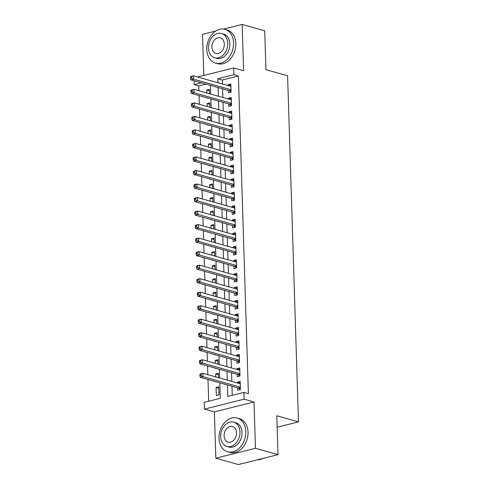<?xml version="1.0" encoding="UTF-8"?>
<svg xmlns="http://www.w3.org/2000/svg" width="489" height="489" viewBox="0 0 489 489"><rect width="100%" height="100%" fill="white"/><g stroke="black" fill="none" stroke-linecap="round" stroke-linejoin="round"><path stroke-width="0.73" d="M205.912 84.108L198.766 85.899L194.255 84.628L194.133 80.789M215.722 31.058L202.513 34.358L203.803 75.428M197.562 76.987L233.681 67.959L243.608 70.752L242.153 24.45L264.714 30.807L265.937 69.676L287.593 75.777L298.473 421.879L276.811 415.772L278.033 454.642L238.394 464.55L215.832 458.193L255.472 448.285L254.017 401.982L244.09 399.183L204.451 409.091L204.237 402.331L220.307 398.315L219.824 382.826M254.017 401.982L214.378 411.891L215.832 458.193M214.378 411.891L204.451 409.091M198.766 85.899L198.919 90.765M199.072 95.581L199.341 104.285M199.494 109.102L199.769 117.806M199.922 122.623L200.19 131.327M200.343 136.144L200.618 144.842M200.771 149.658L201.04 158.363M201.193 163.179L201.468 171.883M201.621 176.7L201.89 185.404M202.043 190.221L202.318 198.919M202.47 203.736L202.739 212.44M202.892 217.257L203.167 225.961M203.32 230.777L203.589 239.482M203.742 244.298L204.017 252.996M204.17 257.813L204.439 266.517M204.591 271.334L204.867 280.038M205.019 284.855L205.288 293.559M205.441 298.376L205.716 307.08M205.869 311.896L206.138 320.595M206.291 325.411L206.566 334.115M206.719 338.932L206.988 347.636M207.14 352.453L207.415 361.157M207.568 365.974L207.837 374.672M207.99 379.488L208.675 401.224M242.153 24.45L223.62 29.083M278.033 454.642L255.472 448.285M228.332 90.428L228.406 92.794L231.083 92.128L230.832 84.016L228.155 84.683L228.18 85.612M228.76 103.949L228.834 106.315L231.511 105.642L231.254 97.531L228.577 98.203L228.607 99.133M229.182 117.47L229.255 119.836L231.933 119.163L231.682 111.052L229.005 111.724L229.029 112.653M229.61 130.985L229.683 133.35L232.361 132.684L232.104 124.573L229.427 125.239L229.457 126.168M230.032 144.506L230.105 146.871L232.782 146.205L232.532 138.094L229.854 138.76L229.879 139.689M230.46 158.026L230.533 160.392L233.21 159.72L232.953 151.608L230.276 152.281L230.307 153.21M230.881 171.547L230.955 173.913L233.632 173.24L233.381 165.129L230.704 165.802L230.729 166.731M231.309 185.062L231.383 187.434L234.06 186.761L233.803 178.65L231.126 179.316L231.156 180.245M231.731 198.583L231.804 200.948L234.488 200.282L234.231 192.171L231.554 192.837L231.578 193.766M232.159 212.104L232.232 214.469L234.909 213.803L234.653 205.686L231.975 206.358L232.006 207.287M232.581 225.625L232.654 227.99L235.337 227.318L235.081 219.206L232.403 219.879L232.428 220.808M233.008 239.145L233.082 241.511L235.759 240.839L235.502 232.727L232.825 233.4L232.856 234.329M233.43 252.66L233.504 255.026L236.187 254.359L235.93 246.248L233.253 246.914L233.277 247.844M233.858 266.181L233.931 268.547L236.609 267.88L236.352 259.769L233.675 260.435L233.705 261.364M234.28 279.702L234.353 282.067L237.037 281.395L236.78 273.284L234.103 273.956L234.127 274.885M234.708 293.223L234.781 295.588L237.458 294.916L237.202 286.805L234.524 287.477L234.555 288.406M235.13 306.737L235.203 309.103L237.886 308.437L237.63 300.325L234.952 300.992L234.977 301.921M235.557 320.258L235.631 322.624L238.308 321.958L238.051 313.846L235.374 314.513L235.405 315.442M235.979 333.779L236.053 336.145L238.736 335.472L238.479 327.361L235.802 328.033L235.826 328.963M236.407 347.3L236.48 349.666L239.158 348.993L238.901 340.882L236.224 341.554L236.254 342.483M236.829 360.815L236.902 363.186L239.586 362.514L239.329 354.403L236.652 355.069L236.676 355.998M237.257 374.336L237.33 376.701L240.007 376.035L239.751 367.924L237.073 368.59L237.104 369.519M218.797 388.235L216.071 387.465L216.327 395.577L219.005 394.91L218.748 386.799L216.071 387.465M218.369 374.715L215.649 373.944L215.741 376.903M215.887 381.72L215.9 382.056L216.541 381.897M217.947 361.194L215.221 360.43L215.313 363.382M215.466 368.199L215.478 368.541L216.114 368.382M217.519 347.673L214.799 346.909L214.891 349.861M215.038 354.678L215.05 355.02L215.692 354.861M217.098 334.158L214.371 333.388L214.463 336.34M214.616 341.157L214.628 341.499L215.264 341.34M216.67 320.637L213.95 319.867L214.041 322.819M214.188 327.636L214.2 327.978L214.836 327.819M216.248 307.116L213.522 306.352L213.614 309.305M213.766 314.121L213.779 314.464L214.414 314.305M215.82 293.596L213.094 292.832L213.192 295.784M213.338 300.601L213.351 300.943L213.986 300.784M215.398 280.081L212.672 279.311L212.764 282.263M212.917 287.08L212.929 287.422L213.565 287.263M214.971 266.56L212.244 265.79L212.342 268.742M212.489 273.559L212.501 273.901L213.137 273.742M214.549 253.039L211.823 252.269L211.914 255.227M212.067 260.044L212.079 260.386L212.715 260.221M214.121 239.518L211.395 238.754L211.492 241.707M211.639 246.523L211.651 246.866L212.287 246.707M213.699 226.004L210.973 225.233L211.065 228.186M211.217 233.002L211.23 233.345L211.865 233.186M213.271 212.483L210.545 211.713L210.643 214.665M210.79 219.482L210.802 219.824L211.437 219.665M212.849 198.962L210.123 198.192L210.215 201.15M210.368 205.967L210.38 206.303L211.016 206.144M212.422 185.441L209.695 184.677L209.793 187.629M209.94 192.446L209.952 192.788L210.588 192.629M212 171.92L209.274 171.156L209.365 174.108M209.518 178.925L209.53 179.267L210.166 179.108M211.572 158.405L208.846 157.635L208.944 160.588M209.09 165.404L209.103 165.747L209.738 165.588M211.15 144.885L208.424 144.114L208.516 147.067M208.669 151.883L208.681 152.226L209.316 152.067M210.722 131.364L207.996 130.6L208.094 133.552M208.241 138.369L208.253 138.711L208.889 138.552M210.294 117.843L207.574 117.079L207.666 120.031M207.819 124.848L207.831 125.19L208.467 125.031M209.873 104.328L207.147 103.558L207.244 106.51M207.391 111.327L207.403 111.669L208.039 111.51M218.461 377.667L218.326 373.278L215.649 373.944M218.039 364.146L217.898 359.757L215.221 360.43M217.611 350.631L217.477 346.236L214.799 346.909M217.189 337.11L217.049 332.722L214.371 333.388M216.761 323.59L216.627 319.201L213.95 319.867M216.34 310.069L216.199 305.68L213.522 306.352M215.912 296.548L215.777 292.159L213.094 292.832M215.49 283.033L215.349 278.644L212.672 279.311M215.062 269.512L214.928 265.124L212.244 265.79M214.64 255.992L214.5 251.603L211.823 252.269M214.213 242.471L214.078 238.082L211.395 238.754M213.791 228.956L213.65 224.561L210.973 225.233M213.363 215.435L213.228 211.046L210.545 211.713M212.941 201.914L212.801 197.525L210.123 198.192M212.513 188.393L212.379 184.005L209.695 184.677M212.092 174.879L211.951 170.484L209.274 171.156M211.664 161.358L211.529 156.969L208.846 157.635M211.242 147.837L211.101 143.448L208.424 144.114M210.814 134.316L210.68 129.927L207.996 130.6M210.392 120.795L210.252 116.406L207.574 117.079M209.964 107.28L209.83 102.886L207.147 103.558M209.543 93.76L209.402 89.371L206.725 90.037L206.816 92.989M207.617 97.989L206.981 98.148L206.969 97.806M227.446 384.971L227.807 396.438L243.883 392.422L248.394 393.694L238.406 75.991L222.336 80.007L222.464 83.998M222.611 88.815L222.886 97.519M223.039 102.335L223.314 111.04M223.461 115.856L223.736 124.561M223.889 129.377L224.164 138.075M224.31 142.892L224.585 151.596M224.738 156.413L225.013 165.117M225.16 169.934L225.435 178.638M225.588 183.454L225.863 192.159M226.01 196.975L226.285 205.673M226.438 210.49L226.713 219.194M226.859 224.011L227.134 232.715M227.287 237.532L227.562 246.236M227.709 251.053L227.984 259.751M228.137 264.567L228.412 273.272M228.559 278.088L228.834 286.792M228.986 291.609L229.262 300.313M229.408 305.13L229.683 313.828M229.836 318.645L230.111 327.349M230.258 332.165L230.533 340.87M230.686 345.686L230.961 354.391M231.108 359.207L231.383 367.911M231.535 372.728L231.81 381.426M231.957 386.243L232.244 395.332M237.678 387.856L237.752 390.222L240.435 389.556L240.178 381.438L237.501 382.111L237.526 383.04M277.171 427.203L298.473 421.879M233.681 67.959L233.895 74.719L217.825 78.735L217.947 82.727M238.406 75.991L233.895 74.719M243.883 392.422L244.09 399.183M201.401 82.837L194.255 84.628M219.671 378.009L219.396 369.305M219.243 364.488L218.974 355.784M218.821 350.968L218.546 342.263M218.394 337.447L218.125 328.749M217.972 323.932L217.697 315.228M217.544 310.411L217.275 301.707M217.122 296.89L216.847 288.186M216.694 283.369L216.425 274.671M216.272 269.855L215.997 261.15M215.845 256.334L215.576 247.63M215.423 242.813L215.148 234.109M214.995 229.292L214.726 220.594M214.573 215.771L214.298 207.073M214.145 202.257L213.876 193.552M213.724 188.736L213.448 180.031M213.296 175.215L213.027 166.511M212.874 161.694L212.599 152.996M212.446 148.179L212.177 139.475M212.024 134.658L211.749 125.954M211.596 121.138L211.321 112.433M211.175 107.617L210.9 98.919M210.747 94.102L210.472 85.398M218.1 87.543L218.375 96.247M218.528 101.064L218.797 109.768M218.95 114.585L219.225 123.289M219.378 128.106L219.647 136.804M219.799 141.621L220.074 150.325M220.227 155.141L220.496 163.846M220.649 168.662L220.924 177.366M221.077 182.183L221.346 190.887M221.499 195.704L221.774 204.402M221.927 209.219L222.195 217.923M222.348 222.739L222.623 231.444M222.776 236.26L223.045 244.965M223.198 249.781L223.473 258.479M223.626 263.296L223.895 272M224.048 276.817L224.323 285.521M224.475 290.338L224.751 299.042M224.897 303.858L225.172 312.557M225.325 317.373L225.6 326.077M225.747 330.894L226.022 339.598M226.175 344.415L226.45 353.119M226.596 357.936L226.872 366.64M227.024 371.457L227.299 380.155M222.336 80.007L217.825 78.735M240.221 382.881L237.501 382.111M209.445 90.807L206.725 90.037M239.799 369.36L237.073 368.59M239.372 355.839L236.652 355.069M238.95 342.318L236.224 341.554M238.522 328.797L235.802 328.033M238.1 315.283L235.374 314.513M237.672 301.762L234.952 300.992M237.251 288.241L234.524 287.477M236.823 274.72L234.103 273.956M236.401 261.205L233.675 260.435M235.973 247.685L233.253 246.914M235.551 234.164L232.825 233.4M235.123 220.643L232.403 219.879M234.702 207.128L231.975 206.358M234.274 193.607L231.554 192.837M233.852 180.086L231.126 179.316M233.424 166.566L230.704 165.802M233.002 153.045L230.276 152.281M232.575 139.53L229.854 138.76M232.153 126.009L229.427 125.239M231.725 112.488L229.005 111.724M231.303 98.967L228.577 98.203M230.875 85.453L228.155 84.683M199.873 374.433L199.915 375.784L200.991 375.515L200.948 374.164L199.873 374.433L200.215 373.951L202.892 373.278L240.252 383.81M200.948 374.164L202.892 373.278L202.996 376.658L200.319 377.331L238.4 388.058A1.4 0.862 76 0 1 238.742 388.254L240.282 389.592M240.356 387.184L202.996 376.658L200.991 375.515M199.915 375.784L200.319 377.331M257.373 459.807A17.518 13.02 -74.3 0 0 262.96 458.407M218.999 438.248A17.518 13.02 -74.3 0 0 227.642 451.763A17.518 13.02 -74.3 0 0 245.784 431.555A17.518 13.02 -74.3 0 0 237.147 418.04A17.518 13.02 -74.3 0 0 218.999 438.248M227.642 451.763L229.897 452.398A17.518 13.02 -74.3 0 0 248.039 432.19A17.518 13.02 -74.3 0 0 239.402 418.676L237.147 418.04M233.736 422.178L235.814 422.759A12.616 9.377 105.7 0 1 242.037 432.49A12.616 9.377 105.7 0 1 228.974 447.044L226.896 446.457A12.616 9.377 -74.3 0 0 239.958 431.903A12.616 9.377 -74.3 0 0 233.736 422.178A12.616 9.377 -74.3 0 0 220.673 436.726A12.616 9.377 -74.3 0 0 226.896 446.457M236.529 432.765A8.13 6.039 -74.3 0 0 232.519 426.494A8.13 6.039 -74.3 0 0 224.103 435.87A8.13 6.039 -74.3 0 0 228.112 442.142A8.13 6.039 -74.3 0 0 236.529 432.765M206.786 49.566A17.518 13.02 -74.3 0 0 215.429 63.081A17.518 13.02 -74.3 0 0 233.571 42.867A17.518 13.02 -74.3 0 0 224.928 29.352A17.518 13.02 -74.3 0 0 206.786 49.566M215.429 63.081L217.684 63.717A17.518 13.02 -74.3 0 0 235.826 43.503A17.518 13.02 -74.3 0 0 227.183 29.988L224.928 29.352M221.523 33.49L223.601 34.077A12.616 9.377 105.7 0 1 229.824 43.808A12.616 9.377 105.7 0 1 216.755 58.356L214.683 57.769A12.616 9.377 -74.3 0 0 227.746 43.221A12.616 9.377 -74.3 0 0 221.523 33.49A12.616 9.377 -74.3 0 0 208.461 48.044A12.616 9.377 -74.3 0 0 214.683 57.769M224.317 44.077A8.13 6.039 -74.3 0 0 220.307 37.806A8.13 6.039 -74.3 0 0 211.89 47.182A8.13 6.039 -74.3 0 0 215.9 53.454A8.13 6.039 -74.3 0 0 224.317 44.077M199.451 360.913L199.494 362.263L200.563 361.994L200.521 360.644L199.451 360.913L199.787 360.43L202.464 359.763L239.83 370.289M200.521 360.644L202.464 359.763L202.574 363.138L199.897 363.81L237.978 374.543A1.4 0.862 76 0 1 238.314 374.733L239.861 376.072M239.934 373.669L202.574 363.138L200.563 361.994M199.494 362.263L199.897 363.81M199.023 347.392L199.066 348.743L200.142 348.48L200.099 347.123L199.023 347.392L199.365 346.909L202.043 346.243L239.402 356.768M200.099 347.123L202.043 346.243L202.146 349.623L199.469 350.289L237.55 361.023A1.4 0.862 76 0 1 237.892 361.212L239.433 362.551M239.506 360.149L202.146 349.623L200.142 348.48M199.066 348.743L199.469 350.289M198.601 333.871L198.644 335.228L199.714 334.959L199.671 333.608L198.601 333.871L198.937 333.388L201.615 332.722L238.98 343.247M199.671 333.608L201.615 332.722L201.725 336.102L199.047 336.768L237.128 347.502A1.4 0.862 76 0 1 237.465 347.691L239.011 349.03M239.084 346.628L201.725 336.102L199.714 334.959M198.644 335.228L199.047 336.768M198.173 320.356L198.216 321.707L199.292 321.438L199.249 320.087L198.173 320.356L198.516 319.873L201.193 319.201L238.553 329.727M199.249 320.087L201.193 319.201L201.297 322.581L198.62 323.253L236.7 333.981A1.4 0.862 76 0 1 237.043 334.176L238.583 335.515M238.656 333.107L201.297 322.581L199.292 321.438M198.216 321.707L198.62 323.253M197.752 306.835L197.794 308.186L198.864 307.917L198.821 306.566L197.752 306.835L198.088 306.352L200.765 305.68L238.131 316.212M198.821 306.566L200.765 305.68L200.875 309.06L198.198 309.733L236.279 320.46A1.4 0.862 76 0 1 236.615 320.656L238.161 321.994M238.235 319.592L200.875 309.06L198.864 307.917M197.794 308.186L198.198 309.733M197.324 293.314L197.367 294.665L198.442 294.396L198.4 293.045L197.324 293.314L197.666 292.832L200.343 292.165L237.703 302.691M198.4 293.045L200.343 292.165L200.447 295.545L197.77 296.212L235.851 306.945A1.4 0.862 76 0 1 236.193 307.135L237.733 308.473M237.807 306.071L200.447 295.545L198.442 294.396M197.367 294.665L197.77 296.212M196.902 279.794L196.945 281.151L198.014 280.882L197.972 279.531L196.902 279.794L197.238 279.311L199.915 278.644L237.281 289.17M197.972 279.531L199.915 278.644L200.025 282.025L197.348 282.691L235.429 293.424A1.4 0.862 76 0 1 235.765 293.614L237.312 294.953M237.385 292.55L200.025 282.025L198.014 280.882M196.945 281.151L197.348 282.691M196.474 266.279L196.517 267.63L197.593 267.361L197.55 266.01L196.474 266.279L196.816 265.796L199.494 265.124L236.853 275.649M197.55 266.01L199.494 265.124L199.598 268.504L196.92 269.176L235.001 279.904A1.4 0.862 76 0 1 235.343 280.099L236.884 281.438M236.957 279.03L199.598 268.504L197.593 267.361M196.517 267.63L196.92 269.176M196.052 252.758L196.095 254.109L197.165 253.84L197.122 252.489L196.052 252.758L196.389 252.275L199.066 251.603L236.431 262.135M197.122 252.489L199.066 251.603L199.176 254.983L196.492 255.655L234.579 266.383A1.4 0.862 76 0 1 234.916 266.578L236.462 267.917M236.535 265.515L199.176 254.983L197.165 253.84M196.095 254.109L196.492 255.655M195.624 239.237L195.667 240.588L196.743 240.319L196.7 238.968L195.624 239.237L195.967 238.754L198.644 238.088L236.004 248.614M196.7 238.968L198.644 238.088L198.748 241.468L196.071 242.134L234.152 252.868A1.4 0.862 76 0 1 234.494 253.057L236.034 254.396M236.108 251.994L198.748 241.468L196.743 240.319M195.667 240.588L196.071 242.134M195.203 225.716L195.245 227.067L196.315 226.804L196.272 225.447L195.203 225.716L195.539 225.233L198.216 224.567L235.576 235.093M196.272 225.447L198.216 224.567L198.326 227.947L195.643 228.614L233.73 239.347A1.4 0.862 76 0 1 234.066 239.537L235.606 240.875M235.686 238.473L198.326 227.947L196.315 226.804M195.245 227.067L195.643 228.614M194.775 212.202L194.818 213.552L195.893 213.283L195.851 211.933L194.775 212.202L195.117 211.719L197.794 211.046L235.154 221.572M195.851 211.933L197.794 211.046L197.898 214.427L195.221 215.099L233.302 225.826A1.4 0.862 76 0 1 233.644 226.022L235.185 227.354M235.258 224.952L197.898 214.427L195.893 213.283M194.818 213.552L195.221 215.099M194.353 198.681L194.396 200.032L195.466 199.763L195.423 198.412L194.353 198.681L194.689 198.198L197.367 197.525L234.726 208.057M195.423 198.412L197.367 197.525L197.477 200.906L194.793 201.578L232.88 212.305A1.4 0.862 76 0 1 233.216 212.501L234.757 213.84M234.836 211.431L197.477 200.906L195.466 199.763M194.396 200.032L194.793 201.578M193.925 185.16L193.968 186.511L195.044 186.242L195.001 184.891L193.925 185.16L194.267 184.677L196.945 184.005L234.304 194.536M195.001 184.891L196.945 184.005L197.049 187.385L194.371 188.057L232.452 198.785A1.4 0.862 76 0 1 232.795 198.98L234.335 200.319M234.408 197.917L197.049 187.385L195.044 186.242M193.968 186.511L194.371 188.057M193.503 171.639L193.546 172.99L194.616 172.727L194.573 171.37L193.503 171.639L193.84 171.156L196.517 170.49L233.876 181.016M194.573 171.37L196.517 170.49L196.627 173.87L193.944 174.536L232.03 185.27A1.4 0.862 76 0 1 232.367 185.459L233.907 186.798M233.986 184.396L196.627 173.87L194.616 172.727M193.546 172.99L193.944 174.536M193.076 158.118L193.118 159.475L194.194 159.206L194.151 157.855L193.076 158.118L193.418 157.635L196.095 156.969L233.455 167.495M194.151 157.855L196.095 156.969L196.199 160.349L193.522 161.015L231.603 171.749A1.4 0.862 76 0 1 231.945 171.939L233.485 173.277M233.559 170.875L196.199 160.349L194.194 159.206M193.118 159.475L193.522 161.015M192.654 144.603L192.697 145.954L193.766 145.685L193.723 144.334L192.654 144.603L192.99 144.121L195.667 143.448L233.027 153.974M193.723 144.334L195.667 143.448L195.777 146.828L193.094 147.501L231.181 158.228A1.4 0.862 76 0 1 231.517 158.424L233.057 159.762M233.137 157.354L195.777 146.828L193.766 145.685M192.697 145.954L193.094 147.501M192.226 131.083L192.269 132.433L193.344 132.164L193.302 130.814L192.226 131.083L192.568 130.6L195.245 129.927L232.605 140.459M193.302 130.814L195.245 129.927L195.349 133.308L192.672 133.98L230.753 144.707A1.4 0.862 76 0 1 231.095 144.903L232.636 146.242M232.709 143.839L195.349 133.308L193.344 132.164M192.269 132.433L192.672 133.98M191.804 117.562L191.847 118.913L192.917 118.644L192.874 117.293L191.804 117.562L192.14 117.079L194.818 116.413L232.177 126.938M192.874 117.293L194.818 116.413L194.928 119.793L192.244 120.459L230.331 131.193A1.4 0.862 76 0 1 230.667 131.382L232.208 132.721M232.287 130.318L194.928 119.793L192.917 118.644M191.847 118.913L192.244 120.459M191.376 104.041L191.419 105.398L192.495 105.129L192.452 103.778L191.376 104.041L191.719 103.558L194.396 102.892L231.755 113.417M192.452 103.778L194.396 102.892L194.5 106.272L191.822 106.938L229.903 117.672A1.4 0.862 76 0 1 230.246 117.861L231.786 119.2M231.859 116.798L194.5 106.272L192.495 105.129M191.419 105.398L191.822 106.938M190.954 90.526L190.997 91.877L192.067 91.608L192.024 90.257L190.954 90.526L191.291 90.043L193.968 89.371L231.328 99.897M192.024 90.257L193.968 89.371L194.078 92.751L191.395 93.423L229.482 104.151A1.4 0.862 76 0 1 229.818 104.346L231.358 105.679M231.438 103.277L194.078 92.751L192.067 91.608M190.997 91.877L191.395 93.423M190.527 77.005L190.569 78.356L191.639 78.087L191.602 76.736L190.527 77.005L190.869 76.522L193.546 75.85L230.906 86.382M191.602 76.736L193.546 75.85L193.65 79.23L190.973 79.903L229.054 90.63A1.4 0.862 76 0 1 229.396 90.826L230.936 92.164M231.01 89.762L193.65 79.23L191.639 78.087M190.569 78.356L190.973 79.903M240.38 387.844L238.742 388.254M240.368 387.569L238.4 388.058M239.952 374.323L238.314 374.733M239.946 374.048L237.978 374.543M239.531 360.803L237.892 361.212M239.518 360.527L237.55 361.023M239.103 347.288L237.465 347.691M239.097 347.007L237.128 347.502M238.681 333.767L237.043 334.176M238.669 333.492L236.7 333.981M238.253 320.246L236.615 320.656M238.247 319.971L236.279 320.46M237.831 306.725L236.193 307.135M237.819 306.45L235.851 306.945M237.403 293.204L235.765 293.614M237.397 292.929L235.429 293.424M236.982 279.69L235.343 280.099M236.969 279.415L235.001 279.904M236.554 266.169L234.916 266.578M236.548 265.894L234.579 266.383M236.132 252.648L234.494 253.057M236.12 252.373L234.152 252.868M235.704 239.127L234.066 239.537M235.698 238.852L233.73 239.347M235.282 225.612L233.644 226.022M235.27 225.337L233.302 225.826M234.854 212.092L233.216 212.501M234.848 211.816L232.88 212.305M234.433 198.571L232.795 198.98M234.42 198.296L232.452 198.785M234.005 185.05L232.367 185.459M233.999 184.775L232.03 185.27M233.583 171.535L231.945 171.939M233.571 171.254L231.603 171.749M233.155 158.014L231.517 158.424M233.149 157.739L231.181 158.228M232.733 144.493L231.095 144.903M232.721 144.218L230.753 144.707M232.306 130.973L230.667 131.382M232.299 130.697L230.331 131.193M231.884 117.452L230.246 117.861M231.872 117.177L229.903 117.672M231.456 103.937L229.818 104.346M231.45 103.662L229.482 104.151M231.034 90.416L229.396 90.826M231.022 90.141L229.054 90.63"/></g></svg>
